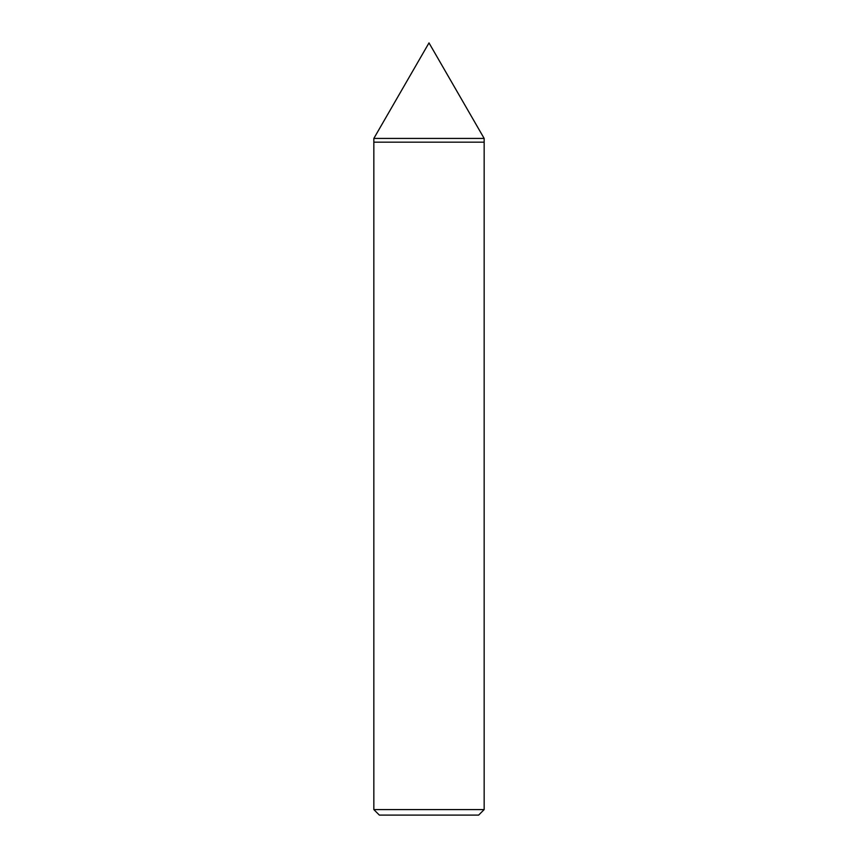 <?xml version="1.0" encoding="UTF-8"?>
<svg xmlns="http://www.w3.org/2000/svg" width="858" height="858" viewBox="0 0 858 858"><rect width="100%" height="100%" fill="white"/><g stroke="black" fill="none" stroke-linecap="round" stroke-linejoin="round"><path stroke-width="1.29" d="M373.841 142.181L484.159 142.181L484.159 138.428L429 42.9L373.841 138.428L373.841 142.181L373.841 138.428L429 42.9L484.159 138.438L373.841 138.438L484.159 138.428L373.841 138.428L484.159 138.428L484.159 142.181L373.841 142.181L373.841 809.587L379.354 815.1L478.646 815.1L484.159 809.587L484.159 142.181L373.841 142.181L484.159 142.181L484.159 809.587L373.841 809.587L373.841 142.181M373.841 809.587L484.159 809.587L478.646 815.1L379.354 815.1L373.841 809.587"/></g></svg>
